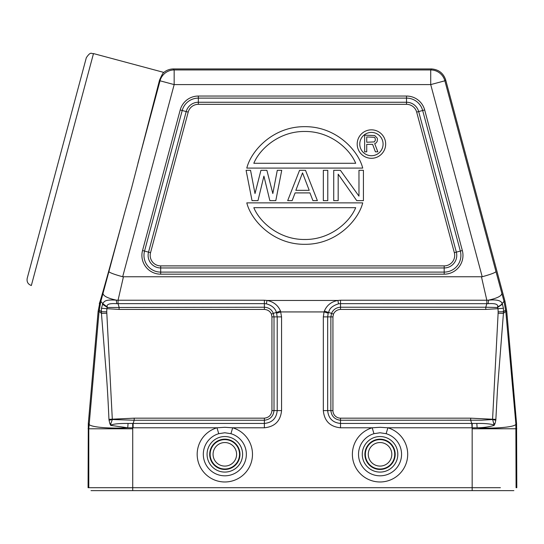 <?xml version="1.0" encoding="UTF-8"?>
<svg xmlns="http://www.w3.org/2000/svg" width="544" height="544" viewBox="0 0 544 544"><rect width="100%" height="100%" fill="white"/><g stroke="black" fill="none" stroke-linecap="round" stroke-linejoin="round"><path stroke-width="0.82" d="M472.872 490.627L132.002 490.627L472.872 490.627M27.2 278.344L86.319 57.712C91.079 50.701 91.528 54.21 93.493 53.57L31.341 285.518C27.996 284.267 26.615 281.874 27.2 278.344M356.742 200.648L338.178 174.182L338.178 200.648L333.724 200.648L333.724 170.313L340.401 170.313L358.972 196.132L358.972 170.313L363.426 170.313L363.426 200.648L356.742 200.648M327.78 170.313L323.326 170.313L323.326 200.648L327.78 200.648L327.78 170.313M309.216 190.325L295.848 190.325L302.532 172.897L309.216 190.325M287.681 200.648L299.56 170.313L305.504 170.313L317.383 200.648L312.929 200.648L309.958 192.902L295.106 192.902L292.135 200.648L287.681 200.648M269.858 200.648L263.915 176.12L257.978 200.648L252.035 200.648L246.092 170.313L250.546 170.313L255.007 193.548L260.943 170.313L266.886 170.313L272.83 193.548L277.284 170.313L281.738 170.313L275.794 200.648L269.858 200.648M253.824 207.679C259.923 222.537 279.732 239.795 304.762 239.482C329.786 239.795 349.595 222.537 355.694 207.679L253.824 207.679M362.719 202.878L246.799 202.878C251.124 220.34 273.244 244.61 304.762 244.31C336.274 244.61 358.394 220.34 362.719 202.878M355.694 163.282C349.595 148.43 329.786 131.172 304.762 131.478C279.732 131.172 259.923 148.43 253.824 163.282L355.694 163.282M246.799 168.089L362.719 168.089C358.394 150.634 336.274 126.378 304.762 126.677C273.244 126.378 251.124 150.634 246.799 168.089M374.354 141.896L375.394 140.128L375.047 137.999L374.354 137.292L366.731 136.938L366.731 142.249L374.354 141.896M375.394 151.803L372.62 144.371L366.731 144.371L366.731 151.803L364.65 151.803L364.65 135.17L374.7 135.524L377.128 137.999L377.475 139.067L377.128 141.542L376.088 142.956L374.7 143.664L377.822 151.803L375.394 151.803M383.085 144.072A11.655 11.655 0 0 0 371.43 132.416A11.655 11.655 0 0 0 359.774 144.072A11.655 11.655 0 0 0 371.43 155.727A11.655 11.655 0 0 0 383.085 144.072M385.662 144.072A14.232 14.232 0 0 1 371.43 158.304A14.232 14.232 0 0 1 357.197 144.072A14.232 14.232 0 0 1 371.43 129.839A14.232 14.232 0 0 1 385.662 144.072M108.95 419.336L134.191 418.166L134.191 420.24L112.322 419.526L109.065 420.226L108.95 419.336C107.957 396.855 106.821 378.597 105.543 364.562L101.442 313.358L101.442 308.264L102.768 303.627L100.858 301.349L99.069 311.399L88.794 428.788L132.722 428.788L132.729 487.696L88.074 487.696L88.298 423.654L98.131 311.236L100.123 301.22C103.659 289.816 115.403 247.03 124.624 212.901L131.58 188.074L159.528 80.172L160.018 80.804A14.64 14.64 -37.5 0 1 174.162 69.952L430.719 69.952A14.64 14.64 37.5 0 1 444.863 80.804L430.719 84.592L430.719 69.952L431.501 68.932C438.586 69.462 443.299 73.08 445.645 79.784L504.968 301.186L506.743 311.236L516.576 423.654L516.8 487.696L516.079 487.696L515.862 423.681L516.576 423.654M109.942 423.858L110.697 425.374L110.867 423.613M109.058 420.226L109.915 423.858L110.847 423.613L112.322 419.533L106.74 311.807A50.082 50.082 92 0 1 106.882 308.672L119.095 309.427L119.095 307.224L118.041 303.647L116.736 303.688C109.5 303.226 106.338 304.3 107.25 306.932L107.372 307.496L264.37 307.224L264.37 303.647L266.349 303.81C271.898 305.415 275.257 308.292 276.427 312.446L277.209 316.887L274.013 316.887L274.013 410.598L271.939 410.598C271.402 415.106 268.872 417.629 264.37 418.166L264.37 420.24L134.191 420.24L133.13 423.436L128.071 423.429C114.648 423.375 112.771 424.572 110.745 425.082M503.486 311.76L498.134 311.821A48.974 48.974 87.2 0 0 497.998 308.672L485.785 309.427L485.785 307.224L497.502 307.496L497.998 308.672L503.438 308.264L503.431 313.358L505.811 311.399L515.855 423.681C517.446 426.816 497.039 428.903 477.149 427.768L472.185 427.788L472.219 423.436L471.75 423.436L470.682 420.24L470.682 418.166L492.578 419.24L494.136 425.082C490.722 423.871 484.942 423.32 476.809 423.443L472.219 423.422M332.935 316.887L327.665 316.887L328.209 313.188L324.047 311.93L323.32 316.887L327.665 316.887L327.665 410.598L323.32 410.598C324.346 421.022 330.079 426.754 340.503 427.788L340.51 423.436C332.717 422.668 328.44 418.384 327.665 410.598L330.868 410.598L330.868 316.887L331.534 313.358L328.454 312.446C329.344 312.236 327.944 307.224 338.524 303.81L340.51 303.647L340.51 307.224C336.274 307.503 333.282 309.543 331.527 313.358L333.458 314.119L332.935 316.887L332.935 410.598L330.868 410.598C331.554 416.337 334.771 419.553 340.51 420.24L340.51 423.436L471.75 423.436L472.158 428.788L516.8 428.754M494.136 425.082L494.958 423.858L494.027 423.613M494.958 423.858L495.815 420.226L492.551 419.533L481.372 420.199L340.51 420.24L340.51 418.166L470.682 418.166M495.924 419.336L492.578 419.24L498.12 313.222L503.431 313.358L497.495 389.184L495.815 420.226M485.785 309.427L340.51 309.427C337.198 309.645 334.846 311.209 333.458 314.119M328.216 313.188L328.454 312.446L324.374 311.032L324.047 311.93L280.826 311.93L276.665 313.188M380.038 432.759L386.138 433.69L387.886 427.788L380.045 427.298L372.198 427.788L373.946 433.69L380.038 432.759M494.224 425.374C489.083 426.911 483.392 427.713 477.149 427.768L476.809 423.429M497.631 306.918C500.33 305.517 501.82 304.416 502.098 303.606L502.425 304.191L497.502 307.496L497.631 306.918C498.345 304.273 495.183 303.198 488.138 303.688L340.51 303.647L340.51 300.234L486.819 300.234L486.839 303.647M502.425 304.191L503.438 308.264M486.846 303.613L485.785 307.224L340.51 307.224L340.51 309.427M340.51 300.234L337.912 300.444C331.384 301.662 326.869 305.191 324.374 311.032M271.939 410.598L271.939 316.887L271.415 314.119C270.11 311.263 267.757 309.706 264.37 309.427L119.095 309.427M271.415 314.119L273.346 313.358C271.612 309.482 268.62 307.442 264.37 307.231L264.37 309.427M276.447 312.433L273.346 313.358L274.013 316.887L271.939 316.887M277.209 410.598C276.434 418.384 272.156 422.668 264.37 423.436L264.37 420.24C270.11 419.553 273.319 416.337 274.013 410.598L277.209 410.598L277.209 316.887L281.561 316.887L281.561 410.598L277.209 410.598M102.456 304.198L107.372 307.496L106.882 308.672L101.442 308.264M99.212 309.958L101.388 311.732L106.74 311.807M132.722 428.788L132.661 423.422M88.298 423.654L89.019 423.681C87.666 426.775 106.889 428.896 127.724 427.768L133.13 427.788L133.13 423.436L264.37 423.436L264.37 427.788M224.835 432.759L230.928 433.69L232.676 427.788L224.835 427.298L216.995 427.788L218.736 433.69L224.835 432.759M338.524 303.81L337.912 300.444L266.968 300.444C273.516 301.716 278.032 305.245 280.5 311.032L276.42 312.446M280.5 311.032L281.561 316.887M107.25 306.932L102.768 303.627C104.53 300.805 105.808 299.56 116.307 300.145C107.698 298.248 103.265 295.99 103.006 293.379L108.888 271.612C109.643 272.7 114.233 274.414 122.672 276.753L482.208 276.753C490.62 274.407 495.217 272.694 495.985 271.612L501.867 293.379C501.724 295.936 497.291 298.194 488.566 300.145L488.138 303.688M116.736 303.688L116.307 300.145L118.055 300.234L118.041 303.647L264.37 303.647L264.37 300.234L266.968 300.444L266.349 303.81M106.753 313.222L101.442 313.358L99.069 311.399L98.131 311.236M128.071 423.443L127.724 427.768L110.656 425.374M506.743 311.236L505.811 311.399L504.023 301.349L504.968 301.186M503.492 311.76L505.662 309.958M481.46 276.848L486.819 300.234L488.566 300.145C496.822 299.39 501.33 300.546 502.098 303.606L504.023 301.349L501.867 293.379M103.006 293.379L100.858 301.349L100.123 301.22L99.287 303.729M91.004 490.627L513.869 490.627M431.501 68.932L173.373 68.932C169.633 69.04 166.464 70.203 163.873 72.427C163.186 72.515 161.738 75.092 159.528 80.172M163.873 72.427L93.493 53.57M500.392 487.696L132.722 487.696L132.722 490.627L472.158 490.627L472.158 428.788M160.684 265.887A10.499 10.499 0 0 1 150.545 252.674L188.204 112.105A10.499 10.499 0 0 1 198.349 104.326L198.349 102.252L406.524 102.252A12.573 12.573 0 0 1 418.669 111.568L416.67 112.105L454.335 252.674A10.499 10.499 0 0 1 444.19 265.887L160.684 265.887L160.684 267.961A12.573 12.573 0 0 1 148.539 252.137L150.545 252.674M454.335 252.674L456.334 252.137A12.573 12.573 0 0 1 444.19 267.961L444.19 265.887M444.19 267.961L160.684 267.961L160.684 272.102L444.19 272.102L444.19 267.961M418.669 111.568L456.334 252.137L460.333 251.063L422.668 110.5L418.669 111.568M188.204 112.105L182.206 110.5L144.541 251.063A16.714 16.714 0 0 0 160.684 272.102L160.684 274.176L444.19 274.176L444.19 272.102A16.714 16.714 0 0 0 460.333 251.063L462.332 250.526L424.667 109.963L422.668 110.5A16.714 16.714 0 0 0 406.524 98.11L406.524 104.326A10.499 10.499 0 0 1 416.67 112.105M186.204 111.568A12.573 12.573 0 0 1 198.349 102.252L198.349 98.11A16.714 16.714 0 0 0 182.206 110.5L180.207 109.963L142.542 250.526L148.539 252.137L186.204 111.568M406.524 104.326L198.349 104.326M424.667 109.963A18.782 18.782 0 0 0 406.524 96.043L406.524 98.11L198.349 98.11L198.349 96.043A18.782 18.782 0 0 0 180.207 109.963M142.542 250.526A18.782 18.782 0 0 0 160.684 274.176M444.19 274.176A18.782 18.782 0 0 0 462.332 250.526M198.349 96.043L406.524 96.043M104.482 487.696L88.794 487.696L88.794 428.788L88.074 428.754M340.51 418.166A7.575 7.575 9.8 0 1 332.935 410.598M323.32 410.598L323.32 316.887M395.182 454.315A15.144 15.144 0 0 0 379.637 439.178A15.144 15.144 0 0 0 364.922 455.131A15.144 15.144 0 0 0 380.446 469.452A15.144 15.144 0 0 0 395.182 454.315M362.27 454.315A17.768 17.768 0 0 1 380.038 436.546A17.768 17.768 0 0 1 397.814 454.315A17.768 17.768 0 0 1 380.038 472.083A17.768 17.768 0 0 1 362.27 454.315M365.35 454.315A14.695 14.695 0 0 1 380.78 439.64A14.695 14.695 0 0 1 394.658 455.79A14.695 14.695 0 0 1 379.304 468.989A14.695 14.695 0 0 1 365.35 454.315M368.274 454.315A11.764 11.764 0 0 1 380.637 442.564A11.764 11.764 0 0 1 391.748 455.498A11.764 11.764 0 0 1 379.447 466.065A11.764 11.764 0 0 1 368.274 454.315M373.946 433.69A21.502 21.502 0 0 0 380.038 475.816A21.502 21.502 0 0 0 386.138 433.69M340.503 427.788L372.198 427.788A27.662 27.662 0 0 0 377.93 481.896A27.662 27.662 0 0 0 387.886 427.788L471.75 427.788M498.134 311.821L498.12 313.222M134.191 418.166L264.37 418.166M218.736 433.69A21.502 21.502 0 0 0 224.835 475.816A21.502 21.502 0 0 0 230.928 433.69M242.604 454.315A17.768 17.768 0 0 1 224.835 472.083A17.768 17.768 0 0 1 207.067 454.315A17.768 17.768 0 0 1 224.835 436.546A17.768 17.768 0 0 1 242.604 454.315M209.692 454.315A15.144 15.144 0 0 0 225.243 469.452A15.144 15.144 0 0 0 239.958 453.499A15.144 15.144 0 0 0 224.427 439.178A15.144 15.144 0 0 0 209.692 454.315M239.53 454.315A14.695 14.695 0 0 1 224.312 468.996A14.695 14.695 0 0 1 210.181 453.268A14.695 14.695 0 0 1 225.359 439.627A14.695 14.695 0 0 1 239.53 454.315M236.599 454.315A11.764 11.764 0 0 1 224.414 466.072A11.764 11.764 0 0 1 213.098 453.478A11.764 11.764 0 0 1 225.25 442.558A11.764 11.764 0 0 1 236.599 454.315M133.13 427.788L216.995 427.788A27.662 27.662 0 0 0 222.72 481.896A27.662 27.662 0 0 0 232.676 427.788L264.364 427.788C274.795 426.754 280.527 421.029 281.561 410.598M123.42 276.848L118.055 300.234L264.37 300.234M503.248 298.493L503.839 300.669M122.672 276.753L174.162 84.592L430.719 84.592L482.208 276.753M445.645 79.784L444.863 80.804L495.985 271.612M173.373 68.932L174.162 69.952L174.162 84.592L160.018 80.804L137.965 163.098M108.888 271.612L124.624 212.901"/></g></svg>
